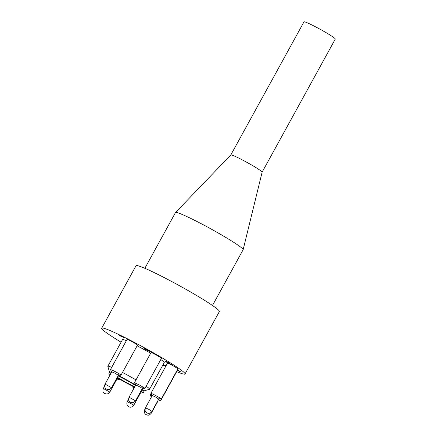 <?xml version="1.0" encoding="UTF-8"?>
<svg xmlns="http://www.w3.org/2000/svg" width="437" height="437" viewBox="0 0 437 437"><rect width="100%" height="100%" fill="white"/><g stroke="black" fill="none" stroke-linecap="round" stroke-linejoin="round"><path stroke-width="0.66" d="M262.118 172.173A17.868 1.278 -151.2 0 0 252.963 165.787A17.868 1.278 -151.2 0 0 235.729 156.643A17.868 1.278 -151.2 0 0 230.807 154.955A17.868 1.278 28.8 0 1 235.729 156.643A17.868 1.278 28.8 0 1 252.821 165.705A17.868 1.278 28.8 0 1 262.129 172.145L243.136 249.707A38.587 2.759 28.8 0 1 243.114 249.756L212.48 305.479M144.849 268.296L175.483 212.573A38.587 2.759 28.8 0 1 175.516 212.529A38.587 2.759 28.8 0 1 186.113 216.211A38.587 2.759 28.8 0 1 223.039 235.794A38.587 2.759 28.8 0 1 243.136 249.707M141.326 390.323A19.534 1.398 -151.2 0 0 143.68 390.962A19.534 1.398 -151.2 0 0 141.976 389.138M135.705 385.079A19.534 1.398 -151.2 0 0 118.263 375.514M111.446 372.45A19.534 1.398 -151.2 0 0 109.54 372.187A19.534 1.398 -151.2 0 0 110.872 373.488M117.116 377.601A19.534 1.398 -151.2 0 0 134.536 387.204M109.54 372.187L107.841 366.403A23.822 1.704 28.8 0 1 107.846 366.266A23.822 1.704 28.8 0 1 111.714 367.326M122.475 372.477A23.822 1.704 28.8 0 1 136.011 379.9M146.144 386.188A23.822 1.704 28.8 0 1 149.591 389.214A23.822 1.704 28.8 0 1 149.481 389.291L143.68 390.962M118.274 375.317L115.286 373.335L111.79 371.827M120.907 375.23L120.978 375.203C121.415 374.984 115.264 371.461 112.123 370.128L110.457 369.62L111.643 371.674M142.243 388.471L140.512 387.198L135.765 384.975M142.347 388.466L144.876 388.231L139.829 385.194L134.547 382.757L135.612 384.822M150.891 393.322L167.453 363.191A5.954 0.426 -151.2 0 1 172.877 365.687A5.954 0.426 -151.2 0 1 177.892 368.926L161.357 399.008L158.757 399.101L155.556 396.998L152.207 395.551M159.74 398.397C162.526 399.56 161.34 398.697 156.189 395.813A5.954 0.339 -151.6 0 0 152.502 393.934L150.885 393.327L152.12 395.458M158.003 400.969L157.888 400.685M151.792 395.714C149.733 394.748 149.667 394.895 151.59 396.151M151.022 393.579L150.181 395.103L151.355 397.102M158.128 400.991L160.592 400.893L177.16 370.756A5.954 0.426 -151.2 0 0 177.007 370.538M158.986 400.27C161.067 401.242 161.111 401.084 159.117 399.789M140.523 392.978L140.146 392.475M143.046 392.945L140.818 391.246M134.361 387.641L132.744 387.035L133.706 388.717M116.548 379.829L119.126 379.764L116.876 378.038M110.364 374.416L108.775 373.875L109.731 375.563M176.685 371.614A47.546 3.398 -151.2 0 0 185.031 373.996A47.546 3.398 -151.2 0 0 145.008 348.109A47.546 3.398 -151.2 0 0 101.706 328.187A47.546 3.398 -151.2 0 0 121.076 342.193M162.826 365.141A47.546 3.398 -151.2 0 0 165.623 366.523M185.031 373.996L219.374 311.532A47.546 3.398 -151.2 0 0 179.345 285.651A47.546 3.398 -151.2 0 0 136.044 265.723L101.706 328.187M144.947 388.362L161.461 358.329A5.954 0.426 -151.2 0 0 156.446 355.09A5.954 0.426 -151.2 0 0 151.022 352.593L134.432 382.774M120.978 375.203L137.486 345.17A5.954 0.426 -151.2 0 0 132.471 341.931A5.954 0.426 -151.2 0 0 127.052 339.434L110.457 369.615M126.369 340.674A23.822 1.704 -151.2 0 0 122.497 339.615L107.846 366.266M149.591 389.214L164.241 362.563A23.822 1.704 -151.2 0 0 160.794 359.536M150.661 353.249A23.822 1.704 -151.2 0 0 137.125 345.825M118.045 375.907A14.579 1.043 28.8 0 1 135.497 385.456M134.749 386.827A14.579 1.043 28.8 0 1 117.329 377.207M119.328 335.518L123.884 337.604L119.367 335.452M145.089 348.775L147.766 350.55L144.521 348.775C143.713 348.24 143.735 348.158 144.587 348.535L149.924 351.386L148.219 350.19L151.464 352.282L145.062 349.026M144.642 348.562L144.521 348.775C143.713 348.24 143.735 348.158 144.587 348.535M168.687 362.836L168.655 362.89C168.059 362.65 168.196 362.797 169.053 363.344L166.126 361.951C165.361 361.454 165.333 361.355 166.049 361.661L171.473 364.409C172.315 364.961 172.342 365.07 171.566 364.748L168.256 362.754L168.48 362.339M166.508 361.88L166.639 362.186M166.415 361.421L166.126 361.951C165.361 361.454 165.333 361.355 166.049 361.661M171.473 364.409C172.315 364.961 172.342 365.07 171.566 364.748L171.681 364.545M171.14 364.469L171.528 364.442M165.852 366.108L163.132 364.584M163.176 364.513L165.88 366.053M166.164 366.19L165.503 365.78C164.645 365.212 164.7 365.146 165.661 365.572L166.044 365.758M165.628 365.561L165.503 365.78C164.645 365.212 164.7 365.146 165.661 365.572M166.071 365.84C165.41 365.551 165.421 365.627 166.098 366.069C165.421 365.627 165.41 365.551 166.071 365.84M177.389 369.839L180.945 372.073L177.242 370.106M177.346 369.921L177.733 370.101L177.373 369.871M179.623 371.221L177.307 369.986M177.269 370.063L179.585 371.292M175.516 212.529L230.823 154.938L303.983 21.85A17.868 1.278 28.8 0 1 308.904 23.532A17.868 1.278 28.8 0 1 326.139 32.682A17.868 1.278 28.8 0 1 335.294 39.062L262.124 172.162M105.038 384.107L111.566 387.695C109.261 390.345 108.638 389.422 107.972 389.607L106.459 389.127C104.683 387.936 104.208 386.264 105.033 384.107L111.877 371.663M109.813 392.033L109.818 392.065C108.278 394.256 106.426 394.005 106.71 393.988L104.831 393.568L103.76 392.726C103.514 391.842 102.367 392.612 103.29 388.477L109.813 392.033M103.296 388.515L104.585 386.128M133.656 405.055L133.788 405.225C132.105 406.989 130.663 407.579 129.467 406.994L128.582 406.601C126.877 405.378 126.435 403.728 127.26 401.636L133.656 405.055M150.716 412.763L151.257 413.238C148.646 416.046 148.351 414.932 147.427 415.117L146.073 414.626C144.39 413.506 143.942 411.845 144.729 409.649L145.002 409.688M148.798 409.354L151.994 411.408C149.815 414.598 146.357 412.779 146.936 412.872L146.264 412.402C145.936 411.741 144.428 411.73 145.461 407.819L148.798 409.354M129.03 397.222L135.557 400.811C132.728 404.099 130.242 402.231 130.122 402.035C129.068 400.511 127.954 401.029 129.03 397.222L135.852 384.811M118.372 375.317L120.896 375.23M140.73 393.021L143.052 392.945M119.126 379.764L119.525 379.037M108.775 373.875L109.616 372.34M143.096 392.923L144.27 390.793M132.744 387.035L133.061 386.461M144.636 348.688L144.865 348.273M171.468 364.562L171.697 364.147M165.574 365.665L165.803 365.25M111.566 387.695L119.181 373.837M109.818 392.065L116.635 379.666M133.788 405.225L140.616 392.814M127.26 401.636L128.576 399.243M151.257 413.238L158.074 400.838M144.729 409.649L145.04 409.087M151.994 411.408L158.789 399.047M145.461 407.819L152.278 395.419M135.557 400.811L143.128 387.045"/></g></svg>
